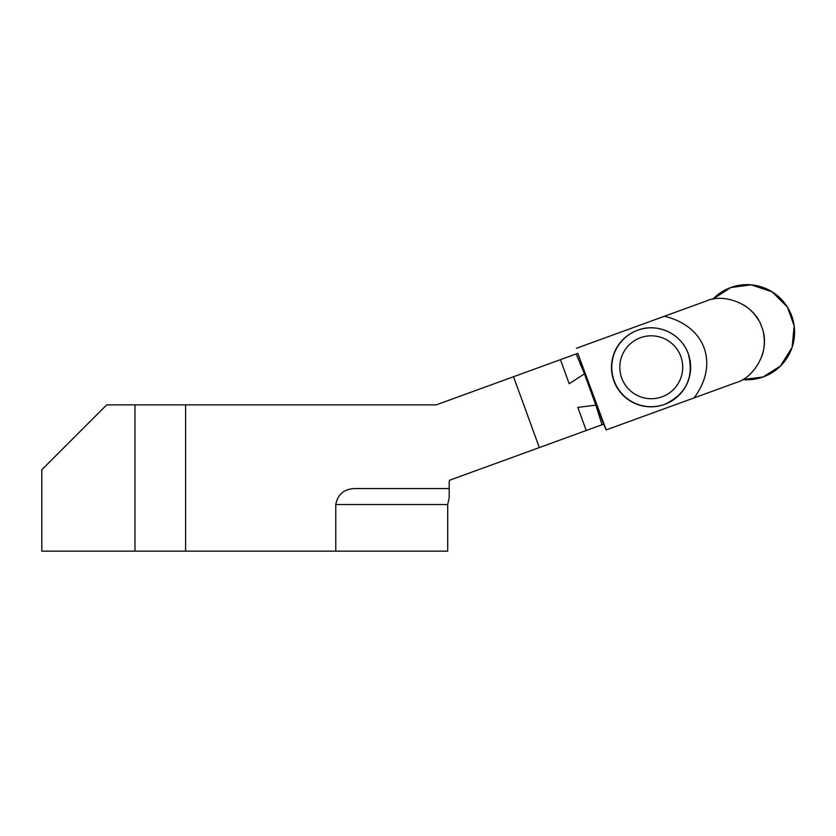 <?xml version="1.0" encoding="UTF-8"?>
<svg xmlns="http://www.w3.org/2000/svg" width="836" height="836" viewBox="0 0 836 836"><rect width="100%" height="100%" fill="white"/><g stroke="black" fill="none" stroke-linecap="round" stroke-linejoin="round"><path stroke-width="1.25" d="M576.171 353.941L560.444 359.658L569.201 383.734L584.448 373.859L576.171 353.941L577.812 353.335L603.602 424.176L600.781 425.2M449.193 497.775L447.699 504.526L335.779 504.526C337.817 494.128 344.317 488.799 355.279 488.548L449.193 488.548L449.193 497.775L449.193 483.407A15.978 15.978 0 0 1 449.507 480.261L601.241 425.043M595.838 405.157L602.014 424.761L586.224 430.498L577.812 407.393L595.838 405.157L584.448 373.859M560.444 359.658L436.214 404.875L185.602 404.875L185.602 551.154L134.972 551.154L134.972 404.875L106.705 404.875L41.8 469.78L41.8 551.154L134.972 551.154M335.779 504.526L335.779 551.154L185.602 551.154M539.314 447.573L513.523 376.733M447.699 504.526L447.699 551.154L335.779 551.154M134.972 404.875L185.602 404.875M706.033 301.106L664.39 316.259C705.511 326.03 719.326 363.984 694.099 397.894L606.194 429.892L577.812 353.335M603.602 424.176L606.194 429.892M576.485 348.257L664.39 316.259M664.411 404.446A39.438 39.438 -110 0 1 613.854 380.882A39.438 39.438 -110 0 1 637.429 330.325L637.722 330.22A39.438 39.438 -110 0 1 688.268 353.795A39.438 39.438 -110 0 1 664.693 404.342A39.438 39.438 -110 0 1 614.147 380.777A39.438 39.438 -110 0 1 637.722 330.22C656.406 322.644 681.079 333 688.268 353.795C694.267 377.109 686.408 393.955 664.693 404.342L664.411 404.446M694.099 397.894L735.879 382.689C754.218 377.966 771.377 349.887 761.732 327.054C754.49 303.426 723.38 292.882 706.159 301.054M743.894 305.077A43.43 43.43 -110 0 1 758.315 319.885M763.634 334.212A43.43 43.43 -110 0 1 762.024 355.854M730.768 287.532A47.558 47.558 0 0 1 794.2 326.165A47.558 47.558 0 0 1 742.587 379.565L762.996 377.015L780.364 366.137L792.12 347.348L794.158 325.821L787.418 307.115L772.161 291.848L751.115 284.846L730.768 287.532L712.784 299.225A47.558 47.558 0 0 1 730.768 287.532M680.817 356.502A31.454 31.454 70 0 0 627.167 347.045A31.454 31.454 70 0 0 645.8 398.239A31.454 31.454 70 0 0 680.817 356.502"/></g></svg>
